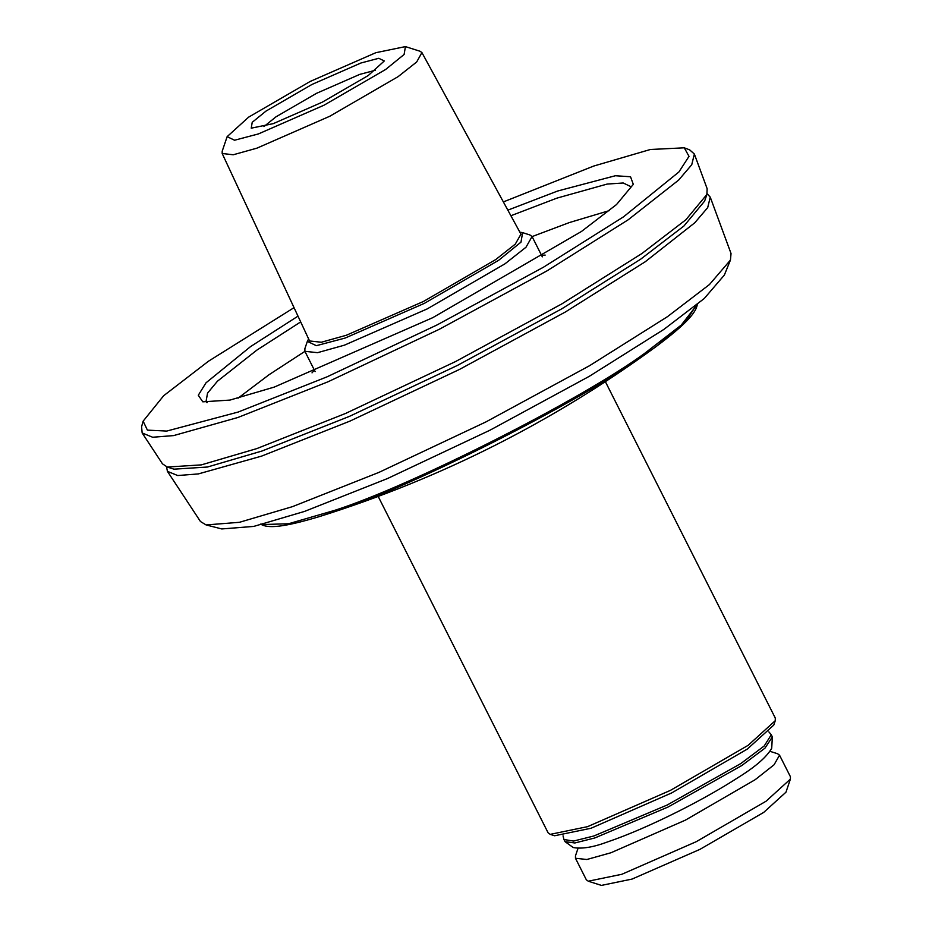 <?xml version="1.0" encoding="UTF-8"?>
<svg xmlns="http://www.w3.org/2000/svg" width="932" height="932" viewBox="0 0 932 932"><rect width="100%" height="100%" fill="white"/><g stroke="black" fill="none" stroke-linecap="round" stroke-linejoin="round"><path stroke-width="1.4" d="M207.195 402.612L206.1 401.203L207.545 393.118L217.459 381.2L256.813 350.152L300.687 321.913M510.899 215.735L556.975 198.108L607.151 184.07L623.228 182.987L630.847 186.645M297.995 316.146L250.591 346.576L206.007 382.819L198.295 395.25L202.792 401.82L229.971 400.084L274.276 387.083L432.751 317.672L581.417 231.497L616.541 204.527L633.306 184.361L630.533 176.754L615.353 175.74L557.732 190.99L507.847 210.143M503.362 201.918L593.801 166.024L650.385 149.493L684.274 147.815L689.004 156.355L678.915 171.966L623.52 216.841L543.496 267.193L437.003 324.965L327.062 376.831L238.196 412.037L166.7 431.073L147.407 430.13L143.132 421.171L163.671 395.716L208.477 361.22L294.046 307.653M609.481 210.562L569.336 222.573L532.09 236.6M304.904 351.364L269.173 374.629L238.021 398.197M545.173 255.088L541.562 255.333M314.364 370.097L312.022 372.87M206.112 524.937L221.769 528.945L253.725 526.417L304.508 511.423L387.409 478.582L489.976 430.2L589.315 376.307L663.957 329.346L704.266 298.496L724.362 275.057L730.432 260.086L709.473 284.528L667.417 316.705L589.548 365.705L485.91 421.928L378.916 472.396L292.427 506.659L239.442 522.304L206.112 524.937L200.462 521.524L167.422 471.347L177.721 475.541L198.33 473.922L261.519 456.144L350.001 421.089L459.464 369.445L565.491 311.929L645.165 261.799L694.783 222.771L707.691 207.638L710.254 197.153L707.108 193.728M317.719 517.109L336.941 510.794C412.375 486.725 581.125 401.238 643.802 355.348L655.779 346.832L685.241 322.402L696.157 305.37M655.79 346.82C553.224 421.707 441.372 478.209 320.235 516.328L320.282 516.316C283.188 527.559 267.566 528.642 260.657 524.099M710.254 197.153L731.038 253.516L730.432 260.086M166.537 466.792L167.422 471.347M143.132 421.171L141.582 426.751L142.165 432.972L152.638 437.248L173.608 435.594L237.87 417.501L327.889 381.84L439.24 329.311L547.096 270.804L628.145 219.812L678.624 180.109L691.754 164.719L694.363 154.036L689.692 149.889L684.274 147.815M142.165 432.972L162.471 463.833L167.294 467.048L201.359 464.882L256.882 448.572L345.667 413.4L455.503 361.581L561.891 303.867L641.833 253.574L685.859 219.777L706.875 194.497L707.143 188.707L694.363 154.036M167.294 467.048L173.946 469.169L207.44 467.025L262.055 450.995L349.372 416.394L457.402 365.437L562.031 308.678L640.657 259.201L683.96 225.963L704.627 201.102L706.875 194.497M605.381 381.689L775.273 718.024L775.273 720.681L748.151 745.32L670.434 790.371L587.591 826.649L550.23 834.361L548.086 832.777L378.194 496.453M550.23 834.361L554.622 835.759L591.016 828.257L671.692 792.922L747.371 749.048L773.793 725.049L775.273 720.681M307.35 341.368L304.88 348.638L304.88 351.306L317.544 352.68L344.386 345.178L427.229 308.9L504.934 263.849L525.986 247.236L532.067 236.542L529.924 234.969L522.607 232.639L521 242.134L498.702 260.261L424.375 303.354L345.131 338.06L316.321 345.679L307.35 341.368L308.62 338.922M519.881 232.208L522.607 232.639M588.267 881.206L601.431 885.4L632.071 879.074L700.002 849.332L763.727 812.389L785.967 792.188L790.406 779.094L766.046 801.229L696.239 841.689L621.83 874.286L588.267 881.206L586.333 879.785L575.463 858.256L586.845 859.502L610.949 852.757L685.358 820.16L755.165 779.7L774.073 764.776L779.536 755.176L777.614 753.755L769.96 751.32M779.536 755.176L790.418 776.706L790.406 779.094M578.05 848.26L575.463 855.867L575.463 858.256M768.865 731.876L771.277 734.777L764.205 745.984L740.789 763.576L667.184 805.015L593.835 835.992L573.553 841.06L563.942 839.511L563.045 835.841M771.277 734.777L772.36 736.932L764.939 748.186L741.779 765.533L668.174 806.972L594.826 837.95L574.834 842.982L565.037 841.654L563.942 839.511M227.14 136.655L222.2 151.205L222.177 153.489L233.245 154.77L256.941 148.153L329.777 116.255L398.092 76.657L416.674 61.99L421.916 52.588L420.064 51.26L405.432 46.6L375.829 52.705L310.193 81.445L248.634 117.141L227.14 136.655L234.573 140.231L258.444 133.917L324.068 105.176L385.638 69.481L404.104 54.475L405.432 46.6M421.916 52.588L520.953 234.177L515.291 244.126L495.708 259.585L423.408 301.49L346.331 335.252L321.354 342.242L309.564 340.961L222.177 153.489M360.94 63.003L311.952 84.463L266.004 111.094L252.222 122.302L251.232 128.173L273.321 123.618L322.309 102.159L368.257 75.527L384.299 60.953L378.753 58.297L360.94 63.003M263.954 126.566L275.977 116.838L316.519 93.328L359.74 74.397L375.468 70.238M697.264 304.473L681.315 325.035L644.571 353.426C581.335 399.735 411.07 485.991 334.961 510.27L288.501 523.761L261.519 524.576M206.1 401.203L206.787 402.577M697.392 303.494C696.95 311.754 686.802 323.684 655.732 346.855M542.319 256.848L532.067 236.542M315.132 371.612L304.88 351.306M772.36 736.932L771.708 748.256C766.826 756.866 755.759 766.547 738.505 777.3C721.566 788.297 701.726 799.551 678.974 811.05C651.584 824.797 627.609 835.142 607.047 842.109C592.997 847.316 581.719 849.122 573.203 847.526L565.037 841.654"/></g></svg>
